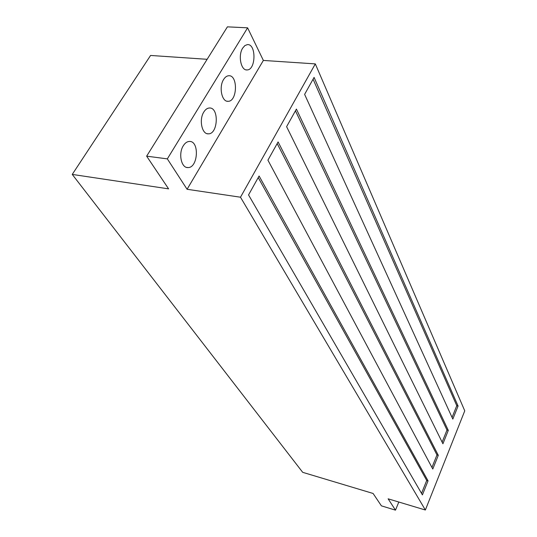 <?xml version="1.0" encoding="UTF-8"?>
<svg xmlns="http://www.w3.org/2000/svg" width="537" height="537" viewBox="0 0 537 537"><rect width="100%" height="100%" fill="white"/><g stroke="black" fill="none" stroke-linecap="round" stroke-linejoin="round"><path stroke-width="0.81" d="M438.293 455.316L432.788 469.029L267.923 160.174L278.099 141.929L438.293 455.316L436.97 454.96L277.173 143.587M431.949 467.452L436.97 454.96M448.301 430.379L442.924 443.77L286.604 126.672L296.411 109.085L448.301 430.379L446.985 430.043L295.451 110.81M442.119 442.139L446.985 430.043M458.074 406.012L452.825 419.102L304.62 94.371L314.078 77.395L458.074 406.012L456.772 405.697L313.078 79.194M452.06 417.424L456.772 405.697M183.298 145.762C185.043 142.99 187.071 141.546 189.373 141.446C199.704 140.741 198.086 168.121 187.903 167.564C181.318 168.135 178.15 153.575 183.298 145.762M203.832 111.998C205.429 109.454 207.275 108.118 209.37 107.997C219.25 107.152 218.136 134.223 208.383 133.827C201.959 134.519 198.771 119.67 203.832 111.998M223.62 79.463C225.084 77.12 226.775 75.885 228.681 75.744C238.133 74.777 237.435 101.567 228.097 101.305C221.841 102.104 218.646 86.974 223.62 79.463M242.704 48.075L244.872 45.591L247.342 44.618C256.377 43.551 256.035 70.072 247.094 69.931C241.006 70.824 237.824 55.432 242.704 48.075M72.247 174.418L168.598 188.863L146.641 156.16L167.336 158.878L187.084 189.279L240.495 197.213L425.364 510.016L388.123 498.819L395.487 510.15L381.404 505.847L373.094 493.469L302.7 472.332L72.247 174.418L150.582 55.452L207.134 59.305M425.364 510.016L464.753 410.839L315.313 63.896L263.365 60.433L247.604 27.823L227.406 26.85L146.641 156.16M240.495 197.213L315.313 63.896M187.084 189.279L263.365 60.433M167.336 158.878L247.604 27.823M395.487 510.15L398.816 502.035M428.049 480.85L422.411 494.886L248.544 194.931L259.096 176.002L428.049 480.85L426.714 480.467L258.223 177.572M421.532 493.369L426.714 480.467M186.581 167.39L187.903 167.564M207.201 133.693L208.383 133.827M227.044 101.211L228.097 101.305M246.147 69.864L247.094 69.931"/></g></svg>
